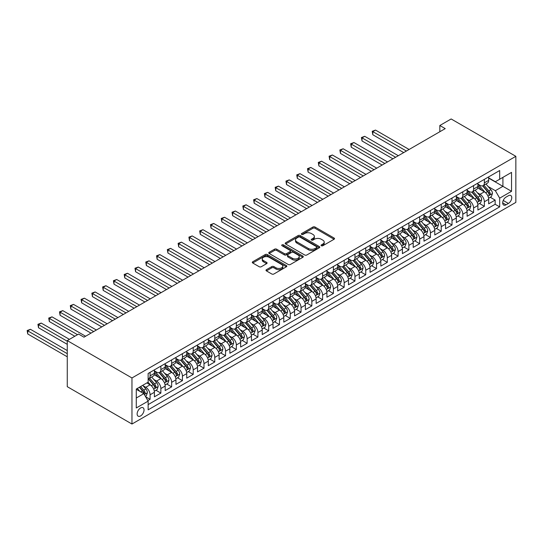 <?xml version="1.0" encoding="UTF-8"?>
<svg xmlns="http://www.w3.org/2000/svg" width="543" height="543" viewBox="0 0 543 543"><rect width="100%" height="100%" fill="white"/><g stroke="black" fill="none" stroke-linecap="round" stroke-linejoin="round"><path stroke-width="0.81" d="M321.347 245.741A1.045 0.604 0 0 0 322.834 245.741L334.074 239.253A1.5 0.862 0 0 0 334.515 238.642A1.5 0.862 0 0 0 334.074 238.031L315.028 227.028A1.5 0.862 0 0 0 312.911 227.028L301.664 233.524A1.045 0.604 0 0 0 301.358 233.952A1.045 0.604 0 0 0 301.664 234.379A1.045 0.604 0 0 0 303.143 234.379L304.596 233.538A4.792 2.763 0 0 1 311.377 233.538L312.958 234.454A4.792 2.763 0 0 1 314.363 236.409A4.792 2.763 0 0 1 312.958 238.363L311.506 239.205A1.045 0.604 0 0 0 311.2 239.633A1.045 0.604 0 0 0 311.506 240.06A1.045 0.604 0 0 0 312.985 240.06L314.445 239.219A4.792 2.763 0 0 1 321.218 239.219L322.807 240.135A4.792 2.763 0 0 1 324.205 242.09A4.792 2.763 0 0 1 322.807 244.045L321.347 244.886A1.045 0.604 0 0 0 321.042 245.314A1.045 0.604 0 0 0 321.347 245.741L321.347 244.886M140.589 415.938A4.88 2.817 120 0 0 143.78 411.635A4.88 2.817 120 0 0 143.033 407.725A4.88 2.817 120 0 0 140.589 407.969A4.88 2.817 120 0 0 137.399 412.266A4.88 2.817 120 0 0 138.153 416.176A4.88 2.817 120 0 0 140.589 415.938M266.443 269.681A1.5 0.862 0 0 0 266.002 270.292A1.5 0.862 0 0 0 266.443 270.903L271.785 273.991A1.5 0.862 0 0 0 273.903 273.991L286.392 266.783A1.5 0.862 0 0 0 286.833 266.172A1.5 0.862 0 0 0 286.392 265.561L267.339 254.558A1.5 0.862 0 0 0 265.222 254.558L252.733 261.767A1.5 0.862 0 0 0 252.298 262.378A1.5 0.862 0 0 0 252.733 262.988L259.194 266.722A1.5 0.862 0 0 0 261.305 266.722L266.654 263.633A1.5 0.862 0 0 0 267.095 263.022A1.5 0.862 0 0 0 266.654 262.412L263.45 260.565A4.005 2.315 0 0 1 262.276 258.93A4.005 2.315 0 0 1 264.753 256.791A4.005 2.315 0 0 1 269.118 257.294L281.654 264.536A4.005 2.315 0 0 1 282.828 266.172A4.005 2.315 0 0 1 280.358 268.303A4.005 2.315 0 0 1 275.993 267.801L273.903 266.599A1.5 0.862 0 0 0 271.785 266.599L266.443 269.681L266.443 270.903M515.85 156.323L451.152 118.971L439.83 125.508L445.219 128.623L83.975 337.183L78.586 334.067L67.264 340.604L131.963 377.962L515.85 156.323L515.85 202.396L131.963 424.029L131.963 377.962M304.704 254.986A1.5 0.862 0 0 0 306.822 254.986L319.311 247.778A1.5 0.862 0 0 0 319.752 247.167A1.5 0.862 0 0 0 319.311 246.556L300.259 235.553A1.5 0.862 0 0 0 298.141 235.553L285.652 242.762A1.5 0.862 0 0 0 285.218 243.373A1.5 0.862 0 0 0 285.652 243.983L304.704 254.986M282.421 245.972A1.045 0.604 0 0 1 283.48 246.115L283.48 244.873L302.851 256.058A1.5 0.862 0 0 1 303.293 256.669A1.5 0.862 0 0 1 302.851 257.28L290.362 264.489A1.5 0.862 0 0 1 288.245 264.489L269.192 253.486L269.192 252.264A1.5 0.862 0 0 0 268.758 252.875A1.5 0.862 0 0 0 269.192 253.486M269.192 252.264L274.541 249.183A1.5 0.862 0 0 1 276.659 249.183L284.383 253.642A1.5 0.862 0 0 0 286.5 253.642L290.043 251.592A1.5 0.862 0 0 0 290.485 250.981A1.5 0.862 0 0 0 290.043 250.371L282 245.728A1.045 0.604 0 0 1 281.695 245.3A1.045 0.604 0 0 1 282.34 244.744A1.045 0.604 0 0 1 283.48 244.873M147.845 400.605L150.078 399.315L145.605 396.729M143.06 385.734L145.768 387.295A6.102 3.523 60 0 1 150.078 394.768L154.395 392.277L154.395 396.824L160.864 393.091L155.956 390.254M153.845 379.509L156.547 381.071A6.102 3.523 60 0 1 160.864 388.544L165.174 386.053L165.174 390.6L171.649 386.86L166.742 384.03M164.624 373.285L167.332 374.846A6.102 3.523 60 0 1 171.649 382.32L175.959 379.829L175.959 384.369L182.428 380.636L177.52 377.806M175.409 367.054L178.118 368.622A6.102 3.523 60 0 1 182.428 376.089L186.744 373.604L186.744 378.145L193.213 374.412L188.306 371.575M186.195 360.83L188.903 362.398A6.102 3.523 60 0 1 193.213 369.864L197.53 367.373L197.53 371.921L203.998 368.188L199.091 365.351M196.973 354.606L199.681 356.167A6.102 3.523 60 0 1 203.998 363.64L208.308 361.149L208.308 365.697L214.777 361.957L209.876 359.127M207.759 348.382L210.467 349.943A6.102 3.523 60 0 1 214.777 357.416L219.094 354.925L219.094 359.466L225.562 355.733L220.655 352.902M218.544 342.158L221.252 343.719A6.102 3.523 60 0 1 225.562 351.192L229.879 348.701L229.879 353.242L236.348 349.509L231.44 346.678M229.322 335.927L232.031 337.495A6.102 3.523 60 0 1 236.348 344.961L240.658 342.47L240.658 347.018L247.133 343.285L242.226 340.447M240.108 329.703L242.816 331.264A6.102 3.523 60 0 1 247.133 338.737L251.443 336.246L251.443 340.794L257.911 337.054L253.004 334.223M250.893 323.479L253.601 325.04A6.102 3.523 60 0 1 257.911 332.513L262.228 330.022L262.228 334.569L268.697 330.83L263.789 327.999M261.678 317.255L264.38 318.816A6.102 3.523 60 0 1 268.697 326.289L273.007 323.798L273.007 328.339L279.482 324.605L274.575 321.775M272.457 311.024L275.165 312.592A6.102 3.523 60 0 1 279.482 320.058L283.792 317.574L283.792 322.114L290.261 318.381L285.353 315.544M283.242 304.799L285.951 306.361A6.102 3.523 60 0 1 290.261 313.834L294.577 311.343L294.577 315.89L301.046 312.157L296.139 309.32M294.028 298.575L296.736 300.136A6.102 3.523 60 0 1 301.046 307.609L305.363 305.118L305.363 309.666L311.831 305.926L306.924 303.096M304.806 292.351L307.514 293.912A6.102 3.523 60 0 1 311.831 301.385L316.141 298.894L316.141 303.435L322.61 299.702L317.709 296.872M315.592 286.127L318.3 287.688A6.102 3.523 60 0 1 322.61 295.154L326.927 292.67L326.927 297.211L333.395 293.478L328.488 290.648M326.377 279.896L329.085 281.464A6.102 3.523 60 0 1 333.395 288.93L337.712 286.439L337.712 290.987L344.181 287.254L339.273 284.417M337.155 273.672L339.864 275.233A6.102 3.523 60 0 1 344.181 282.706L348.491 280.215L348.491 284.763L354.966 281.023L350.059 278.192M347.941 267.448L350.649 269.009A6.102 3.523 60 0 1 354.966 276.482L359.276 273.991L359.276 278.532L365.744 274.799L360.837 271.968M358.726 261.224L361.434 262.785A6.102 3.523 60 0 1 365.744 270.258L370.061 267.767L370.061 272.308L376.53 268.575L371.622 265.744M369.511 254.993L372.213 256.561A6.102 3.523 60 0 1 376.53 264.027L380.84 261.536L380.84 266.084L387.315 262.35L382.408 259.513M380.29 248.769L382.998 250.33A6.102 3.523 60 0 1 387.315 257.803L391.625 255.312L391.625 259.859L398.094 256.12L393.193 253.289M391.075 242.545L393.784 244.106A6.102 3.523 60 0 1 398.094 251.579L402.411 249.088L402.411 253.635L408.879 249.895L403.972 247.065M401.861 236.32L404.569 237.882A6.102 3.523 60 0 1 408.879 245.355L413.196 242.864L413.196 247.404L419.664 243.671L414.757 240.841M412.639 230.089L415.347 231.657A6.102 3.523 60 0 1 419.664 239.124L423.974 236.639L423.974 241.18L430.443 237.447L425.542 234.61M423.425 223.865L426.133 225.433A6.102 3.523 60 0 1 430.443 232.899L434.76 230.408L434.76 234.956L441.228 231.223L436.321 228.386M434.21 217.641L436.918 219.202A6.102 3.523 60 0 1 441.228 226.675L445.545 224.184L445.545 228.732L452.014 224.992L447.106 222.162M444.995 211.417L447.697 212.978A6.102 3.523 60 0 1 452.014 220.451L456.324 217.96L456.324 222.501L462.799 218.768L457.892 215.938M455.774 205.193L458.482 206.754A6.102 3.523 60 0 1 462.799 214.227L467.109 211.736L467.109 216.277L473.577 212.544L468.67 209.713M466.559 198.962L469.267 200.53A6.102 3.523 60 0 1 473.577 207.996L477.894 205.505L477.894 210.053L484.363 206.32L484.363 201.772A6.102 3.523 -120 0 0 480.053 194.299L477.345 192.738M479.455 203.482L484.363 206.32M154.395 392.277A6.102 3.523 -120 0 0 150.078 384.811L146.848 382.937M165.174 386.053A6.102 3.523 -120 0 0 160.864 378.58L154.192 374.731M175.959 379.829A6.102 3.523 -120 0 0 171.649 372.355L164.977 368.507M186.744 373.604A6.102 3.523 -120 0 0 182.428 366.131L175.762 362.283M197.53 367.373A6.102 3.523 -120 0 0 193.213 359.907L186.548 356.052M208.308 361.149A6.102 3.523 -120 0 0 203.998 353.676L197.326 349.828M219.094 354.925A6.102 3.523 -120 0 0 214.777 347.452L208.112 343.604M229.879 348.701A6.102 3.523 -120 0 0 225.562 341.228L218.897 337.379M240.658 342.47A6.102 3.523 -120 0 0 236.348 335.004L229.675 331.155M251.443 336.246A6.102 3.523 -120 0 0 247.133 328.78L240.461 324.924M262.228 330.022A6.102 3.523 -120 0 0 257.911 322.549L251.246 318.7M273.007 323.798A6.102 3.523 -120 0 0 268.697 316.325L262.025 312.476M283.792 317.574A6.102 3.523 -120 0 0 279.482 310.101L272.81 306.252M294.577 311.343A6.102 3.523 -120 0 0 290.261 303.876L283.595 300.021M305.363 305.118A6.102 3.523 -120 0 0 301.046 297.645L294.381 293.797M316.141 298.894A6.102 3.523 -120 0 0 311.831 291.421L305.159 287.573M326.927 292.67A6.102 3.523 -120 0 0 322.61 285.197L315.945 281.349M337.712 286.439A6.102 3.523 -120 0 0 333.395 278.973L326.73 275.118M348.491 280.215A6.102 3.523 -120 0 0 344.181 272.742L337.508 268.894M359.276 273.991A6.102 3.523 -120 0 0 354.966 266.518L348.294 262.669M370.061 267.767A6.102 3.523 -120 0 0 365.744 260.294L359.079 256.445M380.84 261.536A6.102 3.523 -120 0 0 376.53 254.07L369.858 250.221M391.625 255.312A6.102 3.523 -120 0 0 387.315 247.846L380.643 243.99M402.411 249.088A6.102 3.523 -120 0 0 398.094 241.615L391.428 237.766M413.196 242.864A6.102 3.523 -120 0 0 408.879 235.391L402.214 231.542M423.974 236.639A6.102 3.523 -120 0 0 419.664 229.166L412.992 225.318M434.76 230.408A6.102 3.523 -120 0 0 430.443 222.942L423.778 219.087M445.545 224.184A6.102 3.523 -120 0 0 441.228 216.711L434.563 212.863M456.324 217.96A6.102 3.523 -120 0 0 452.014 210.487L445.341 206.639M467.109 211.736A6.102 3.523 -120 0 0 462.799 204.263L456.127 200.415M477.894 205.505A6.102 3.523 -120 0 0 473.577 198.039L466.912 194.184M508.411 195.731L506.035 197.102A4.724 2.729 120 0 0 502.947 201.27A4.724 2.729 120 0 0 503.673 205.057A4.724 2.729 120 0 0 506.035 204.826L508.411 203.455A4.724 2.729 120 0 0 511.499 199.288A4.724 2.729 120 0 0 510.773 195.5A4.724 2.729 120 0 0 508.411 195.731M136.279 398.005L143.827 393.648L148.137 401.121L148.137 409.836L499.675 206.876L499.675 198.161L495.359 190.688L488.123 186.514M148.137 401.121L136.279 407.969L136.279 389.039L148.137 382.191L148.137 373.475L499.675 170.522L499.675 179.238L511.54 172.389L511.54 191.312L499.675 198.161M154.395 370.862L156.547 372.104A6.102 3.523 60 0 0 159.601 372.41L163.911 369.919A6.102 3.523 -120 0 0 165.174 367.129L165.174 363.64M165.174 364.638L167.332 365.88A6.102 3.523 60 0 0 170.38 366.186L174.697 363.695A6.102 3.523 -120 0 0 175.959 360.898L175.959 357.416M175.959 358.414L178.118 359.656A6.102 3.523 60 0 0 181.165 359.955L185.482 357.47A6.102 3.523 -120 0 0 186.744 354.674L186.744 351.185M186.744 352.183L188.903 353.432A6.102 3.523 60 0 0 191.951 353.731L196.261 351.24A6.102 3.523 -120 0 0 197.53 348.45L197.53 344.961M197.53 345.959L199.681 347.201A6.102 3.523 60 0 0 202.736 347.506L207.046 345.015A6.102 3.523 -120 0 0 208.308 342.226L208.308 338.737M208.308 339.735L210.467 340.977A6.102 3.523 60 0 0 213.514 341.282L217.831 338.791A6.102 3.523 -120 0 0 219.094 335.995L219.094 332.513M219.094 333.511L221.252 334.753A6.102 3.523 60 0 0 224.3 335.058L228.61 332.567A6.102 3.523 -120 0 0 229.879 329.771L229.879 326.289M229.879 327.28L232.031 328.529A6.102 3.523 60 0 0 235.085 328.827L239.395 326.336A6.102 3.523 -120 0 0 240.658 323.547L240.658 320.058M240.658 321.056L242.816 322.304A6.102 3.523 60 0 0 245.864 322.603L250.18 320.112A6.102 3.523 -120 0 0 251.443 317.322L251.443 313.834M251.443 314.831L253.601 316.074A6.102 3.523 60 0 0 256.649 316.379L260.966 313.888A6.102 3.523 -120 0 0 262.228 311.098L262.228 307.609M262.228 308.607L264.38 309.849A6.102 3.523 60 0 0 267.434 310.155L271.744 307.664A6.102 3.523 -120 0 0 273.007 304.867L273.007 301.385M273.007 302.376L275.165 303.625A6.102 3.523 60 0 0 278.22 303.924L282.53 301.44A6.102 3.523 -120 0 0 283.792 298.643L283.792 295.154M283.792 296.152L285.951 297.401A6.102 3.523 60 0 0 288.998 297.7L293.315 295.209A6.102 3.523 -120 0 0 294.577 292.419L294.577 288.93M294.577 289.928L296.736 291.17A6.102 3.523 60 0 0 299.784 291.476L304.094 288.985A6.102 3.523 -120 0 0 305.363 286.195L305.363 282.706M305.363 283.704L307.514 284.946A6.102 3.523 60 0 0 310.569 285.251L314.879 282.76A6.102 3.523 -120 0 0 316.141 279.964L316.141 276.482M316.141 277.48L318.3 278.722A6.102 3.523 60 0 0 321.347 279.021L325.664 276.536A6.102 3.523 -120 0 0 326.927 273.74L326.927 270.258M326.927 271.249L329.085 272.498A6.102 3.523 60 0 0 332.133 272.796L336.45 270.305A6.102 3.523 -120 0 0 337.712 267.516L337.712 264.027M337.712 265.025L339.864 266.274A6.102 3.523 60 0 0 342.918 266.572L347.228 264.081A6.102 3.523 -120 0 0 348.491 261.292L348.491 257.803M348.491 258.801L350.649 260.043A6.102 3.523 60 0 0 353.697 260.348L358.013 257.857A6.102 3.523 -120 0 0 359.276 255.061L359.276 251.579M359.276 252.576L361.434 253.819A6.102 3.523 60 0 0 364.482 254.124L368.799 251.633A6.102 3.523 -120 0 0 370.061 248.837L370.061 245.355M370.061 246.346L372.213 247.594A6.102 3.523 60 0 0 375.267 247.893L379.577 245.402A6.102 3.523 -120 0 0 380.84 242.612L380.84 239.124M380.84 240.121L382.998 241.37A6.102 3.523 60 0 0 386.053 241.669L390.363 239.178A6.102 3.523 -120 0 0 391.625 236.388L391.625 232.899M391.625 233.897L393.784 235.139A6.102 3.523 60 0 0 396.831 235.445L401.148 232.954A6.102 3.523 -120 0 0 402.411 230.164L402.411 226.675M402.411 227.673L404.569 228.915A6.102 3.523 60 0 0 407.617 229.221L411.927 226.73A6.102 3.523 -120 0 0 413.196 223.933L413.196 220.451M413.196 221.442L415.347 222.691A6.102 3.523 60 0 0 418.402 222.99L422.712 220.506A6.102 3.523 -120 0 0 423.974 217.709L423.974 214.22M423.974 215.218L426.133 216.467A6.102 3.523 60 0 0 429.18 216.766L433.497 214.275A6.102 3.523 -120 0 0 434.76 211.485L434.76 207.996M434.76 208.994L436.918 210.236A6.102 3.523 60 0 0 439.966 210.541L444.283 208.05A6.102 3.523 -120 0 0 445.545 205.261L445.545 201.772M445.545 202.77L447.697 204.012A6.102 3.523 60 0 0 450.751 204.317L455.061 201.826A6.102 3.523 -120 0 0 456.324 199.03L456.324 195.548M456.324 196.546L458.482 197.788A6.102 3.523 60 0 0 461.53 198.093L465.846 195.602A6.102 3.523 -120 0 0 467.109 192.806L467.109 189.324M467.109 190.315L469.267 191.564A6.102 3.523 60 0 0 472.315 191.862L476.632 189.371A6.102 3.523 -120 0 0 477.894 186.582L477.894 183.093M148.137 404.603L495.148 204.263L495.148 200.089L488.673 203.829L488.673 199.281A6.102 3.523 -120 0 0 484.363 191.808L477.691 187.959M477.894 184.091L480.053 185.339A6.102 3.523 -120 0 0 483.1 185.638A6.102 3.523 -120 0 0 484.363 182.848L484.363 179.36M483.1 185.638L487.41 183.147A6.102 3.523 -120 0 0 488.673 180.357L488.673 176.869M150.078 372.355L150.078 375.844A6.102 3.523 60 0 1 148.816 378.634A6.102 3.523 60 0 1 148.137 378.878M148.816 378.634L153.133 376.143A6.102 3.523 -120 0 0 154.395 373.353L154.395 369.864M160.864 366.131L160.864 369.62A6.102 3.523 60 0 1 159.601 372.41M171.649 359.907L171.649 363.389A6.102 3.523 60 0 1 170.38 366.186M182.428 353.676L182.428 357.165A6.102 3.523 60 0 1 181.165 359.955M193.213 347.452L193.213 350.941A6.102 3.523 60 0 1 191.951 353.731M203.998 341.228L203.998 344.717A6.102 3.523 60 0 1 202.736 347.506M214.777 335.004L214.777 338.486A6.102 3.523 60 0 1 213.514 341.282M225.562 328.773L225.562 332.262A6.102 3.523 60 0 1 224.3 335.058M236.348 322.549L236.348 326.038A6.102 3.523 60 0 1 235.085 328.827M247.133 316.325L247.133 319.813A6.102 3.523 60 0 1 245.864 322.603M257.911 310.101L257.911 313.582A6.102 3.523 60 0 1 256.649 316.379M268.697 303.876L268.697 307.358A6.102 3.523 60 0 1 267.434 310.155M279.482 297.645L279.482 301.134A6.102 3.523 60 0 1 278.22 303.924M290.261 291.421L290.261 294.91A6.102 3.523 60 0 1 288.998 297.7M301.046 285.197L301.046 288.686A6.102 3.523 60 0 1 299.784 291.476M311.831 278.973L311.831 282.455A6.102 3.523 60 0 1 310.569 285.251M322.61 272.742L322.61 276.231A6.102 3.523 60 0 1 321.347 279.021M333.395 266.518L333.395 270.007A6.102 3.523 60 0 1 332.133 272.796M344.181 260.294L344.181 263.783A6.102 3.523 60 0 1 342.918 266.572M354.966 254.07L354.966 257.552A6.102 3.523 60 0 1 353.697 260.348M365.744 247.839L365.744 251.328A6.102 3.523 60 0 1 364.482 254.124M376.53 241.615L376.53 245.103A6.102 3.523 60 0 1 375.267 247.893M387.315 235.391L387.315 238.879A6.102 3.523 60 0 1 386.053 241.669M398.094 229.166L398.094 232.648A6.102 3.523 60 0 1 396.831 235.445M408.879 222.942L408.879 226.424A6.102 3.523 60 0 1 407.617 229.221M419.664 216.711L419.664 220.2A6.102 3.523 60 0 1 418.402 222.99M430.443 210.487L430.443 213.976A6.102 3.523 60 0 1 429.18 216.766M441.228 204.263L441.228 207.752A6.102 3.523 60 0 1 439.966 210.541M452.014 198.039L452.014 201.521A6.102 3.523 60 0 1 450.751 204.317M462.799 191.808L462.799 195.297A6.102 3.523 60 0 1 461.53 198.093M473.577 185.584L473.577 189.073A6.102 3.523 60 0 1 472.315 191.862M473.577 207.996L473.577 212.544M462.799 214.227L462.799 218.768M452.014 220.451L452.014 224.992M441.228 226.675L441.228 231.223M430.443 232.899L430.443 237.447M419.664 239.124L419.664 243.671M408.879 245.355L408.879 249.895M398.094 251.579L398.094 256.12M387.315 257.803L387.315 262.35M376.53 264.027L376.53 268.575M365.744 270.258L365.744 274.799M354.966 276.482L354.966 281.023M344.181 282.706L344.181 287.254M333.395 288.93L333.395 293.478M322.61 295.154L322.61 299.702M311.831 301.385L311.831 305.926M301.046 307.609L301.046 312.157M290.261 313.834L290.261 318.381M279.482 320.058L279.482 324.605M268.697 326.289L268.697 330.83M257.911 332.513L257.911 337.054M247.133 338.737L247.133 343.285M236.348 344.961L236.348 349.509M225.562 351.192L225.562 355.733M214.777 357.416L214.777 361.957M203.998 363.64L203.998 368.188M193.213 369.864L193.213 374.412M182.428 376.089L182.428 380.636M171.649 382.32L171.649 386.86M160.864 388.544L160.864 393.091M150.078 394.768L150.078 399.315M143.827 393.648L136.279 389.29M495.359 190.688L502.913 186.33L502.913 177.364L511.54 172.389M488.673 178.118L511.54 191.312M488.673 177.866L495.359 181.729L499.675 179.238M67.264 340.604L67.264 386.677L131.963 424.029M439.83 125.508L439.83 131.732M490.241 197.258L495.148 200.089M495.148 204.263L499.675 206.876M321.768 245.891L322.807 245.293A4.792 2.763 0 0 0 324.205 243.339L324.205 242.09M314.363 236.409L314.363 237.651A4.792 2.763 0 0 1 312.958 239.612L311.926 240.21M334.06 239.259L315.028 228.27A1.5 0.862 0 0 0 312.911 228.27L302.078 234.522M319.291 247.784L300.259 236.796A1.5 0.862 0 0 0 298.141 236.796L285.672 243.997M316.664 247.594A1.045 0.604 0 0 0 316.969 247.167A1.045 0.604 0 0 0 316.664 246.739L299.94 237.081A1.045 0.604 0 0 0 298.46 237.081L296.926 237.97A4.792 2.763 0 0 0 295.521 239.925A4.792 2.763 0 0 0 296.926 241.879L308.356 248.477A4.792 2.763 0 0 0 315.13 248.477L316.664 247.594L316.664 248.837A1.045 0.604 0 0 0 316.969 248.409L316.969 247.167M295.521 239.925L295.521 241.167A4.792 2.763 0 0 0 296.926 243.121L296.926 241.879M316.664 248.837L315.13 249.726A4.792 2.763 0 0 1 308.356 249.726L296.926 243.121M269.213 253.5L274.541 250.425L274.541 249.183M290.485 250.981L290.485 252.23A1.5 0.862 0 0 1 290.043 252.841L286.5 254.884A1.5 0.862 0 0 1 284.383 254.884L276.659 250.425A1.5 0.862 0 0 0 274.541 250.425M283.48 246.115L302.831 257.287M292.399 258.271A4.005 2.315 0 0 0 296.763 258.773A4.005 2.315 0 0 0 299.234 256.635A4.005 2.315 0 0 0 298.066 255L293.641 252.447A1.5 0.862 0 0 0 291.53 252.447L287.98 254.497A1.5 0.862 0 0 0 287.546 255.108A1.5 0.862 0 0 0 287.98 255.719L292.399 258.271L292.399 259.513A4.005 2.315 0 0 0 296.763 260.016A4.005 2.315 0 0 0 299.234 257.884L299.234 256.635M287.546 255.108L287.546 256.35A1.5 0.862 0 0 0 287.98 256.968L287.98 255.719M292.399 259.513L287.98 256.968M282.828 266.172L282.828 267.414A4.005 2.315 0 0 1 280.358 269.552A4.005 2.315 0 0 1 275.993 269.05L273.903 267.842A1.5 0.862 0 0 0 271.785 267.842L266.464 270.916M262.276 258.93L262.276 260.172A4.005 2.315 0 0 0 263.45 261.807L263.45 260.565M266.633 263.647L263.45 261.807M286.371 266.789L267.339 255.801A1.5 0.862 0 0 0 265.222 255.801L252.753 263.002M488.585 198.215L491.374 196.607L492.447 193.491A4.039 2.335 -120 0 0 490.879 189.697L485.951 183.996M484.96 192.208L479.116 185.441A11.668 6.733 -120 0 0 477.894 184.158M481.756 190.308L478.492 186.52A9.686 5.593 -120 0 0 477.894 185.876M409.096 149.474L375.505 130.082L372.81 131.637L372.81 134.752L403.7 152.59M482.551 185.855L487.533 191.625A4.039 2.335 60 0 1 488.971 194.414C489.582 195.222 490.01 194.978 490.268 193.661A4.039 2.335 -120 0 0 488.829 190.878L483.901 185.177M482.842 185.76L488.198 191.964A2.057 1.188 60 0 1 488.714 192.772L490.268 193.661M488.971 194.414L489.27 194.889M372.81 134.752L372.213 131.297L406.402 151.035M372.213 131.297L375.505 130.082M477.799 204.439L480.589 202.831L481.668 199.715A4.039 2.335 -120 0 0 480.093 195.921L475.166 190.22M474.182 198.433L468.337 191.665A11.668 6.733 -120 0 0 467.109 190.383M470.971 196.532L467.706 192.751A9.686 5.593 -120 0 0 467.109 192.1M398.311 155.705L364.72 136.307L362.025 137.868L362.025 140.976L392.922 158.814M471.765 192.086L476.747 197.856A4.039 2.335 60 0 1 478.193 200.638C478.797 201.453 479.231 201.202 479.483 199.892A4.039 2.335 -120 0 0 478.044 197.109L473.116 191.401M472.057 191.991L477.412 198.188A2.057 1.188 60 0 1 477.935 198.996L479.483 199.892M478.193 200.638L478.485 201.114M362.025 140.976L361.434 137.522L395.616 157.26M361.434 137.522L364.72 136.307M467.021 210.664L469.804 209.055L470.883 205.946A4.039 2.335 -120 0 0 469.308 202.152L464.38 196.444M463.396 204.657L457.552 197.89A11.668 6.733 -120 0 0 456.324 196.607M460.192 202.756L456.921 198.976A9.686 5.593 -120 0 0 456.324 198.324M387.526 161.929L353.941 142.537L351.24 144.092L351.24 147.207L382.136 165.038M460.98 198.31L465.969 204.08A4.039 2.335 60 0 1 467.408 206.863C468.012 207.677 468.446 207.426 468.704 206.116A4.039 2.335 -120 0 0 467.258 203.333L462.331 197.625M461.279 198.215L466.634 204.412A2.057 1.188 60 0 1 467.15 205.22L468.704 206.116M467.408 206.863L467.699 207.345M351.24 147.207L350.649 143.746L384.831 163.484M350.649 143.746L353.941 142.537M456.235 216.888L459.025 215.279L460.097 212.17A4.039 2.335 -120 0 0 458.523 208.376L453.602 202.668M452.611 210.881L446.767 204.12A11.668 6.733 -120 0 0 445.545 202.838M449.407 208.987L446.142 205.2A9.686 5.593 -120 0 0 445.545 204.548M376.747 168.154L343.156 148.762L340.461 150.316L340.461 153.431L371.351 171.269M450.201 204.535L455.183 210.304A4.039 2.335 60 0 1 456.622 213.087C457.233 213.901 457.661 213.65 457.919 212.34A4.039 2.335 -120 0 0 456.48 209.557L451.552 203.856M450.493 204.439L455.849 210.643A2.057 1.188 60 0 1 456.364 211.444L457.919 212.34M456.622 213.087L456.921 213.569M340.461 153.431L339.864 149.977L374.046 169.708M339.864 149.977L343.156 148.762M445.45 223.119L448.24 221.51L449.319 218.395A4.039 2.335 -120 0 0 447.744 214.6L442.816 208.899M441.826 217.105L435.988 210.345A11.668 6.733 -120 0 0 434.76 209.062M438.622 215.211L435.357 211.424A9.686 5.593 -120 0 0 434.76 210.772M365.962 174.378L332.37 154.986L329.676 156.54L329.676 159.656L360.572 177.493M439.416 210.759L444.398 216.528A4.039 2.335 60 0 1 445.844 219.311C446.448 220.125 446.882 219.881 447.133 218.564A4.039 2.335 -120 0 0 445.694 215.781L440.767 210.08M439.708 210.664L445.063 216.867A2.057 1.188 60 0 1 445.586 217.668L447.133 218.564M445.844 219.311L446.136 219.793M329.676 159.656L329.085 156.201L363.267 175.939M329.085 156.201L332.37 154.986M434.671 229.343L437.454 227.734L438.534 224.619A4.039 2.335 -120 0 0 436.959 220.825L432.031 215.123M431.047 223.336L425.203 216.569A11.668 6.733 -120 0 0 423.974 215.286M427.843 221.435L424.572 217.655A9.686 5.593 -120 0 0 423.974 217.003M355.176 180.602L321.592 161.21L318.89 162.771L318.89 165.88L349.787 183.717M428.631 216.983L433.619 222.759A4.039 2.335 60 0 1 435.058 225.542C435.662 226.35 436.097 226.105 436.355 224.795A4.039 2.335 -120 0 0 434.909 222.006L429.981 216.304M428.929 216.895L434.278 223.092A2.057 1.188 60 0 1 434.8 223.899L436.355 224.795M435.058 225.542L435.35 226.017M318.89 165.88L318.3 162.425L352.482 182.163M318.3 162.425L321.592 161.21M423.886 235.567L426.669 233.958L427.748 230.843A4.039 2.335 -120 0 0 426.174 227.049L421.253 221.347M420.262 229.56L414.418 222.793A11.668 6.733 -120 0 0 413.196 221.51M417.058 227.66L413.786 223.879A9.686 5.593 -120 0 0 413.196 223.227M344.398 186.833L310.806 167.441L308.112 168.995L308.112 172.104L339.002 189.941M417.852 223.214L422.834 228.983A4.039 2.335 60 0 1 424.273 231.766C424.884 232.58 425.312 232.329 425.569 231.019A4.039 2.335 -120 0 0 424.131 228.236L419.203 222.528M418.144 223.119L423.499 229.316A2.057 1.188 60 0 1 424.015 230.123L425.569 231.019M424.273 231.766L424.565 232.248M308.112 172.104L307.514 168.649L341.696 188.387M307.514 168.649L310.806 167.441M413.101 241.791L415.89 240.182L416.97 237.074A4.039 2.335 -120 0 0 415.395 233.28L410.467 227.571M409.476 235.784L403.639 229.017A11.668 6.733 -120 0 0 402.411 227.741M406.273 233.884L403.008 230.103A9.686 5.593 -120 0 0 402.411 229.451M333.612 193.057L300.021 173.665L297.326 175.219L297.326 178.335L328.223 196.172M407.067 229.438L412.049 235.207A4.039 2.335 60 0 1 413.488 237.99C414.099 238.805 414.526 238.553 414.784 237.243A4.039 2.335 -120 0 0 413.345 234.461L408.417 228.759M407.359 229.343L412.714 235.54A2.057 1.188 60 0 1 413.23 236.348L414.784 237.243M413.488 237.99L413.786 238.472M297.326 178.335L296.736 174.88L330.918 194.611M296.736 174.88L300.021 173.665M402.315 248.022L405.105 246.413L406.184 243.298A4.039 2.335 -120 0 0 404.61 239.504L399.682 233.795M398.698 242.008L392.854 235.248A11.668 6.733 -120 0 0 391.625 233.965M395.494 240.115L392.222 236.327A9.686 5.593 -120 0 0 391.625 235.676M322.827 199.281L289.236 179.889L286.541 181.443L286.541 184.559L317.438 202.396M396.281 235.662L401.263 241.431A4.039 2.335 60 0 1 402.709 244.214C403.313 245.029 403.748 244.778 403.999 243.468A4.039 2.335 -120 0 0 402.56 240.685L397.632 234.983M396.573 235.567L401.929 241.771A2.057 1.188 60 0 1 402.451 242.572L403.999 243.468M402.709 244.214L403.001 244.696M286.541 184.559L285.951 181.104L320.132 200.835M285.951 181.104L289.236 179.889M391.537 254.246L394.32 252.638L395.399 249.522A4.039 2.335 -120 0 0 393.824 245.728L388.897 240.026M387.912 248.239L382.068 241.472A11.668 6.733 -120 0 0 380.84 240.189M384.709 246.339L381.437 242.551A9.686 5.593 -120 0 0 380.84 241.906M312.042 205.505L278.457 186.113L275.763 187.674L275.763 190.783L306.652 208.621M385.503 241.886L390.485 247.656A4.039 2.335 60 0 1 391.924 250.445C392.535 251.253 392.962 251.009 393.22 249.699A4.039 2.335 -120 0 0 391.774 246.909L386.854 241.207M385.795 241.798L391.15 247.995A2.057 1.188 60 0 1 391.666 248.803L393.22 249.699M391.924 250.445L392.216 250.92M275.763 190.783L275.165 187.328L309.347 207.066M275.165 187.328L278.457 186.113M380.752 260.47L383.541 258.862L384.614 255.746A4.039 2.335 -120 0 0 383.046 251.952L378.118 246.25M377.127 254.463L371.283 247.696A11.668 6.733 -120 0 0 370.061 246.413M373.923 252.563L370.659 248.782A9.686 5.593 -120 0 0 370.061 248.131M301.263 211.736L267.672 192.337L264.977 193.899L264.977 197.007L295.867 214.845M374.718 248.117L379.7 253.886A4.039 2.335 60 0 1 381.138 256.669C381.749 257.484 382.177 257.233 382.435 255.923A4.039 2.335 -120 0 0 380.996 253.14L376.068 247.432M375.009 248.022L380.365 254.219A2.057 1.188 60 0 1 380.881 255.027L382.435 255.923M381.138 256.669L381.437 257.144M264.977 197.007L264.38 193.552L298.569 213.29M264.38 193.552L267.672 192.337M369.966 266.694L372.756 265.086L373.835 261.977A4.039 2.335 -120 0 0 372.26 258.183L367.333 252.475M366.349 260.688L360.504 253.92A11.668 6.733 -120 0 0 359.276 252.638M363.138 258.787L359.873 255.006A9.686 5.593 -120 0 0 359.276 254.355M290.478 217.96L256.887 198.568L254.192 200.123L254.192 203.238L285.089 221.069M363.932 254.341L368.914 260.111A4.039 2.335 60 0 1 370.36 262.893C370.964 263.708 371.398 263.457 371.65 262.147A4.039 2.335 -120 0 0 370.211 259.364L365.283 253.656M364.224 254.246L369.579 260.443A2.057 1.188 60 0 1 370.102 261.251L371.65 262.147M370.36 262.893L370.652 263.375M254.192 203.238L253.601 199.783L287.783 219.515M253.601 199.783L256.887 198.568M359.188 272.925L361.971 271.317L363.05 268.201A4.039 2.335 -120 0 0 361.475 264.407L356.547 258.699M355.563 266.912L349.719 260.151A11.668 6.733 -120 0 0 348.491 258.868M352.359 265.018L349.088 261.231A9.686 5.593 -120 0 0 348.491 260.579M279.693 224.184L246.108 204.792L243.407 206.347L243.407 209.462L274.303 227.3M353.147 260.565L358.136 266.335A4.039 2.335 60 0 1 359.575 269.118C360.179 269.932 360.613 269.681 360.871 268.371A4.039 2.335 -120 0 0 359.425 265.588L354.498 259.887M353.445 260.47L358.801 266.674A2.057 1.188 60 0 1 359.317 267.475L360.871 268.371M359.575 269.118L359.866 269.599M243.407 209.462L242.816 206.007L276.998 225.739M242.816 206.007L246.108 204.792M348.402 279.15L351.192 277.541L352.264 274.425A4.039 2.335 -120 0 0 350.69 270.631L345.769 264.93M344.778 273.143L338.934 266.375A11.668 6.733 -120 0 0 337.712 265.093M341.574 271.242L338.309 267.455A9.686 5.593 -120 0 0 337.712 266.81M268.914 230.408L235.323 211.017L232.628 212.571L232.628 215.686L263.518 233.524M342.368 266.789L347.35 272.559A4.039 2.335 60 0 1 348.789 275.349C349.4 276.156 349.828 275.912 350.086 274.595A4.039 2.335 -120 0 0 348.647 271.812L343.719 266.111M342.66 266.694L348.015 272.898A2.057 1.188 60 0 1 348.531 273.699L350.086 274.595M348.789 275.349L349.088 275.824M232.628 215.686L232.031 212.232L266.213 231.97M232.031 212.232L235.323 211.017M337.617 285.374L340.407 283.765L341.486 280.65A4.039 2.335 -120 0 0 339.911 276.855L334.983 271.154M333.993 279.367L328.155 272.6A11.668 6.733 -120 0 0 326.927 271.317M330.789 277.466L327.524 273.686A9.686 5.593 -120 0 0 326.927 273.034M258.129 236.639L224.537 217.241L221.843 218.802L221.843 221.911L252.739 239.748M331.583 273.02L336.565 278.79A4.039 2.335 60 0 1 338.011 281.573C338.615 282.38 339.049 282.136 339.3 280.826A4.039 2.335 -120 0 0 337.861 278.043L332.934 272.335M331.875 272.925L337.23 279.122A2.057 1.188 60 0 1 337.753 279.93L339.3 280.826M338.011 281.573L338.303 282.048M221.843 221.911L221.252 218.456L255.434 238.194M221.252 218.456L224.537 217.241M326.838 291.598L329.621 289.989L330.701 286.88A4.039 2.335 -120 0 0 329.126 283.079L324.198 277.378M323.214 285.591L317.37 278.824A11.668 6.733 -120 0 0 316.141 277.541M320.01 283.69L316.739 279.91A9.686 5.593 -120 0 0 316.141 279.258M247.343 242.864L213.752 223.472L211.057 225.026L211.057 228.141L241.954 245.972M320.798 279.245L325.786 285.014A4.039 2.335 60 0 1 327.225 287.797C327.829 288.611 328.264 288.36 328.515 287.05A4.039 2.335 -120 0 0 327.076 284.267L322.148 278.559M321.096 279.15L326.445 285.346A2.057 1.188 60 0 1 326.967 286.154L328.515 287.05M327.225 287.797L327.517 288.279M211.057 228.141L210.467 224.68L244.649 244.418M210.467 224.68L213.752 223.472M316.053 297.822L318.836 296.213L319.915 293.105A4.039 2.335 -120 0 0 318.341 289.31L313.413 283.602M312.429 291.815L306.585 285.055A11.668 6.733 -120 0 0 305.363 283.772M309.225 289.921L305.953 286.134A9.686 5.593 -120 0 0 305.363 285.482M236.565 249.088L202.973 229.696L200.279 231.25L200.279 234.366L231.169 252.203M310.019 285.469L315.001 291.238A4.039 2.335 60 0 1 316.44 294.021C317.051 294.835 317.479 294.584 317.736 293.274A4.039 2.335 -120 0 0 316.297 290.491L311.37 284.79M310.311 285.374L315.666 291.577A2.057 1.188 60 0 1 316.182 292.378L317.736 293.274M316.44 294.021L316.732 294.503M200.279 234.366L199.681 230.911L233.863 250.642M199.681 230.911L202.973 229.696M305.268 304.053L308.057 302.444L309.13 299.329A4.039 2.335 -120 0 0 307.562 295.535L302.634 289.833M301.643 298.039L295.799 291.279A11.668 6.733 -120 0 0 294.577 289.996M298.44 296.145L295.175 292.358A9.686 5.593 -120 0 0 294.577 291.706M225.779 255.312L192.188 235.92L189.493 237.474L189.493 240.59L220.383 258.427M299.234 291.693L304.216 297.462A4.039 2.335 60 0 1 305.655 300.245C306.266 301.06 306.693 300.808 306.951 299.498A4.039 2.335 -120 0 0 305.512 296.716L300.584 291.014M299.526 291.598L304.881 297.802A2.057 1.188 60 0 1 305.397 298.602L306.951 299.498M305.655 300.245L305.953 300.727M189.493 240.59L188.903 237.135L223.085 256.866M188.903 237.135L192.188 235.92M294.482 310.277L297.272 308.668L298.351 305.553A4.039 2.335 -120 0 0 296.777 301.759L291.849 296.057M290.865 304.27L285.021 297.503A11.668 6.733 -120 0 0 283.792 296.22M287.661 302.37L284.389 298.589A9.686 5.593 -120 0 0 283.792 297.937M214.994 261.536L181.403 242.144L178.708 243.705L178.708 246.814L209.605 264.651M288.448 297.917L293.43 303.693A4.039 2.335 60 0 1 294.876 306.476C295.48 307.284 295.915 307.039 296.166 305.729A4.039 2.335 -120 0 0 294.727 302.94L289.799 297.238M288.74 297.829L294.096 304.026A2.057 1.188 60 0 1 294.618 304.833L296.166 305.729M294.876 306.476L295.168 306.951M178.708 246.814L178.118 243.359L212.299 263.097M178.118 243.359L181.403 242.144M283.704 316.501L286.487 314.892L287.566 311.777A4.039 2.335 -120 0 0 285.991 307.983L281.064 302.281M280.079 310.494L274.235 303.727A11.668 6.733 -120 0 0 273.007 302.444M276.876 308.594L273.604 304.813A9.686 5.593 -120 0 0 273.007 304.161M204.209 267.767L170.624 248.375L167.93 249.929L167.93 253.038L198.819 270.876M277.67 304.148L282.652 309.917A4.039 2.335 60 0 1 284.091 312.7C284.702 313.515 285.129 313.263 285.387 311.954A4.039 2.335 -120 0 0 283.941 309.171L279.021 303.462M277.962 304.053L283.317 310.25A2.057 1.188 60 0 1 283.833 311.058L285.387 311.954M284.091 312.7L284.383 313.175M167.93 253.038L167.332 249.583L201.514 269.321M167.332 249.583L170.624 248.375M272.919 322.725L275.708 321.117L276.781 318.008A4.039 2.335 -120 0 0 275.213 314.214L270.285 308.505M269.294 316.718L263.45 309.951A11.668 6.733 -120 0 0 262.228 308.675M266.09 314.818L262.826 311.037A9.686 5.593 -120 0 0 262.228 310.386M193.43 273.991L159.839 254.599L157.144 256.153L157.144 259.269L188.034 277.1M266.885 310.372L271.867 316.141A4.039 2.335 60 0 1 273.305 318.924C273.916 319.739 274.344 319.488 274.602 318.178A4.039 2.335 -120 0 0 273.163 315.395L268.235 309.693M267.176 310.277L272.532 316.474A2.057 1.188 60 0 1 273.048 317.282L274.602 318.178M273.305 318.924L273.604 319.406M157.144 259.269L156.547 255.814L190.736 275.545M156.547 255.814L159.839 254.599M262.133 328.956L264.923 327.348L266.002 324.232A4.039 2.335 -120 0 0 264.427 320.438L259.5 314.73M258.516 322.942L252.671 316.182A11.668 6.733 -120 0 0 251.443 314.899M255.305 321.049L252.04 317.261A9.686 5.593 -120 0 0 251.443 316.61M182.645 280.215L149.053 260.823L146.359 262.378L146.359 265.493L177.256 283.331M256.099 316.596L261.081 322.366A4.039 2.335 60 0 1 262.527 325.148C263.131 325.963 263.565 325.712 263.817 324.402A4.039 2.335 -120 0 0 262.378 321.619L257.45 315.917M256.391 316.501L261.746 322.705A2.057 1.188 60 0 1 262.269 323.506L263.817 324.402M262.527 325.148L262.819 325.63M146.359 265.493L145.768 262.038L179.95 281.769M145.768 262.038L149.053 260.823M251.355 335.18L254.138 333.572L255.217 330.456A4.039 2.335 -120 0 0 253.642 326.662L248.714 320.961M247.73 329.173L241.886 322.406A11.668 6.733 -120 0 0 240.658 321.123M244.526 327.273L241.255 323.485A9.686 5.593 -120 0 0 240.658 322.841M171.859 286.439L138.275 267.047L135.574 268.609L135.574 271.717L166.47 289.555M245.314 322.82L250.303 328.59A4.039 2.335 60 0 1 251.742 331.379C252.346 332.187 252.78 331.943 253.038 330.633A4.039 2.335 -120 0 0 251.592 327.843L246.665 322.142M245.612 322.732L250.968 328.929A2.057 1.188 60 0 1 251.484 329.737L253.038 330.633M251.742 331.379L252.033 331.854M135.574 271.717L134.983 268.262L169.165 288M134.983 268.262L138.275 267.047M240.569 341.404L243.352 339.796L244.431 336.68A4.039 2.335 -120 0 0 242.857 332.886L237.936 327.185M236.945 335.398L231.101 328.63A11.668 6.733 -120 0 0 229.879 327.348M233.741 333.497L230.476 329.716A9.686 5.593 -120 0 0 229.879 329.065M161.081 292.67L127.49 273.272L124.795 274.833L124.795 277.941L155.685 295.779M234.535 329.051L239.517 334.821A4.039 2.335 60 0 1 240.956 337.603C241.567 338.418 241.995 338.167 242.253 336.857A4.039 2.335 -120 0 0 240.814 334.074L235.886 328.366M234.827 328.956L240.182 335.153A2.057 1.188 60 0 1 240.698 335.961L242.253 336.857M240.956 337.603L241.255 338.079M124.795 277.941L124.198 274.486L158.38 294.225M124.198 274.486L127.49 273.272M229.784 347.629L232.574 346.02L233.653 342.911A4.039 2.335 -120 0 0 232.078 339.117L227.15 333.409M226.159 341.622L220.322 334.855A11.668 6.733 -120 0 0 219.094 333.572M222.956 339.721L219.691 335.941A9.686 5.593 -120 0 0 219.094 335.289M150.296 298.894L116.704 279.502L114.01 281.057L114.01 284.172L144.906 302.003M223.75 335.275L228.732 341.045A4.039 2.335 60 0 1 230.178 343.828C230.782 344.642 231.216 344.391 231.467 343.081A4.039 2.335 -120 0 0 230.028 340.298L225.101 334.59M224.042 335.18L229.397 341.377A2.057 1.188 60 0 1 229.92 342.185L231.467 343.081M230.178 343.828L230.47 344.31M114.01 284.172L113.419 280.717L147.601 300.449M113.419 280.717L116.704 279.502M219.005 353.86L221.788 352.244L222.868 349.135A4.039 2.335 -120 0 0 221.293 345.341L216.365 339.633M215.381 347.846L209.537 341.085A11.668 6.733 -120 0 0 208.308 339.803M212.177 345.952L208.906 342.165A9.686 5.593 -120 0 0 208.308 341.513M139.51 305.118L105.919 285.727L103.224 287.281L103.224 290.396L134.121 308.234M212.965 341.499L217.953 347.269A4.039 2.335 60 0 1 219.392 350.052C219.996 350.866 220.431 350.615 220.682 349.305A4.039 2.335 -120 0 0 219.243 346.522L214.315 340.821M213.263 341.404L218.612 347.608A2.057 1.188 60 0 1 219.134 348.409L220.682 349.305M219.392 350.052L219.684 350.534M103.224 290.396L102.634 286.942L136.816 306.673M102.634 286.942L105.919 285.727M208.22 360.084L211.003 358.475L212.082 355.36A4.039 2.335 -120 0 0 210.508 351.565L205.58 345.864M204.596 354.077L198.752 347.31A11.668 6.733 -120 0 0 197.53 346.027M201.392 352.176L198.12 348.389A9.686 5.593 -120 0 0 197.53 347.744M128.732 311.343L95.14 291.951L92.446 293.505L92.446 296.621L123.336 314.458M202.186 347.724L207.168 353.493A4.039 2.335 60 0 1 208.607 356.283C209.218 357.09 209.646 356.846 209.903 355.529A4.039 2.335 -120 0 0 208.458 352.746L203.537 347.045M202.478 347.629L207.833 353.832A2.057 1.188 60 0 1 208.349 354.633L209.903 355.529M208.607 356.283L208.899 356.758M92.446 296.621L91.848 293.166L126.03 312.904M91.848 293.166L95.14 291.951M197.435 366.308L200.224 364.699L201.297 361.584A4.039 2.335 -120 0 0 199.729 357.789L194.801 352.088M193.81 360.301L187.966 353.534A11.668 6.733 -120 0 0 186.744 352.251M190.607 358.4L187.342 354.62A9.686 5.593 -120 0 0 186.744 353.968M117.946 317.567L84.355 298.175L81.66 299.736L81.66 302.845L112.55 320.682M191.401 353.955L196.383 359.724A4.039 2.335 60 0 1 197.822 362.507C198.433 363.315 198.86 363.07 199.118 361.76A4.039 2.335 -120 0 0 197.679 358.977L192.751 353.269M191.693 353.86L197.048 360.057A2.057 1.188 60 0 1 197.564 360.864L199.118 361.76M197.822 362.507L198.12 362.982M81.66 302.845L81.07 299.39L115.252 319.128M81.07 299.39L84.355 298.175M186.649 372.532L189.439 370.923L190.518 367.815A4.039 2.335 -120 0 0 188.944 364.014L184.016 358.312M183.032 366.525L177.188 359.758A11.668 6.733 -120 0 0 175.959 358.475M179.821 364.625L176.556 360.844A9.686 5.593 -120 0 0 175.959 360.192M107.161 323.798L73.57 304.406L70.875 305.96L70.875 309.076L101.772 326.906M180.615 360.179L185.597 365.948A4.039 2.335 60 0 1 187.043 368.731C187.647 369.545 188.082 369.294 188.333 367.984A4.039 2.335 -120 0 0 186.894 365.201L181.966 359.493M180.907 360.084L186.263 366.281A2.057 1.188 60 0 1 186.785 367.088L188.333 367.984M187.043 368.731L187.335 369.213M70.875 309.076L70.285 305.614L104.466 325.352M70.285 305.614L73.57 304.406M175.871 378.756L178.654 377.147L179.733 374.039A4.039 2.335 -120 0 0 178.158 370.245L173.231 364.536M172.246 372.749L166.402 365.989A11.668 6.733 -120 0 0 165.174 364.706M169.043 370.855L165.771 367.068A9.686 5.593 -120 0 0 165.174 366.416M96.376 330.022L62.791 310.63L60.09 312.184L60.09 315.3L90.986 333.137M169.837 366.403L174.819 372.172A4.039 2.335 60 0 1 176.258 374.955C176.862 375.77 177.296 375.518 177.554 374.208A4.039 2.335 -120 0 0 176.108 371.426L171.181 365.724M170.129 366.308L175.484 372.512A2.057 1.188 60 0 1 176 373.312L177.554 374.208M176.258 374.955L176.55 375.437M60.09 315.3L59.499 311.845L93.681 331.576M59.499 311.845L62.791 310.63M165.086 384.987L167.875 383.378L168.948 380.263A4.039 2.335 -120 0 0 167.38 376.469L162.452 370.767M161.461 378.973L155.617 372.213A11.668 6.733 -120 0 0 154.395 370.93M158.257 377.08L154.993 373.292A9.686 5.593 -120 0 0 154.395 372.641M85.597 336.246L52.006 316.854L49.311 318.408L49.311 321.524L74.812 336.246M159.051 372.627L164.034 378.396A4.039 2.335 60 0 1 165.472 381.179C166.083 381.994 166.511 381.743 166.769 380.433A4.039 2.335 -120 0 0 165.33 377.65L160.402 371.948M159.343 372.532L164.699 378.736A2.057 1.188 60 0 1 165.215 379.537L166.769 380.433M165.472 381.179L165.771 381.661M49.311 321.524L48.714 318.069L77.506 334.692M48.714 318.069L52.006 316.854M154.3 391.211L157.09 389.602L158.169 386.487A4.039 2.335 -120 0 0 156.594 382.693L151.667 376.991M150.676 385.204L148.096 382.218M147.472 383.304L147.058 382.815M69.423 339.361L41.22 323.078L38.526 324.639L38.526 327.748L67.264 344.343M148.266 378.851L153.248 384.627A4.039 2.335 60 0 1 154.694 387.41C155.298 388.218 155.732 387.974 155.984 386.664A4.039 2.335 -120 0 0 154.545 383.874L149.617 378.172M148.558 378.763L153.913 384.96A2.057 1.188 60 0 1 154.436 385.768L155.984 386.664M154.694 387.41L154.986 387.885M38.526 327.748L37.935 324.293L67.264 341.228M37.935 324.293L41.22 323.078M145.388 396.356L146.305 395.827L147.384 392.711A4.039 2.335 -120 0 0 145.809 388.917L142.707 385.326M139.816 391.333L137.318 388.442M136.693 389.528L136.279 389.053M67.264 350.568L30.442 329.302L27.741 330.863L27.741 333.972L67.264 356.792M139.368 387.261L142.47 390.851A4.039 2.335 60 0 1 143.909 393.634C144.513 394.449 144.947 394.198 145.205 392.888A4.039 2.335 -120 0 0 143.759 390.105L140.657 386.514M139.612 387.111L143.135 391.184A2.057 1.188 60 0 1 143.651 391.992L145.205 392.888M143.909 393.634L144.2 394.109M27.741 333.972L27.15 330.517L67.264 353.676M27.15 330.517L30.442 329.302M145.768 387.295L150.078 384.811M156.547 381.071L160.864 378.58M167.332 374.846L171.649 372.355M178.118 368.622L182.428 366.131M188.903 362.398L193.213 359.907M199.681 356.167L203.998 353.676M210.467 349.943L214.777 347.452M221.252 343.719L225.562 341.228M232.031 337.495L236.348 335.004M242.816 331.264L247.133 328.78M253.601 325.04L257.911 322.549M264.38 318.816L268.697 316.325M275.165 312.592L279.482 310.101M285.951 306.361L290.261 303.876M296.736 300.136L301.046 297.645M307.514 293.912L311.831 291.421M318.3 287.688L322.61 285.197M329.085 281.464L333.395 278.973M339.864 275.233L344.181 272.742M350.649 269.009L354.966 266.518M361.434 262.785L365.744 260.294M372.213 256.561L376.53 254.07M382.998 250.33L387.315 247.846M393.784 244.106L398.094 241.615M404.569 237.882L408.879 235.391M415.347 231.657L419.664 229.166M426.133 225.433L430.443 222.942M436.918 219.202L441.228 216.711M447.697 212.978L452.014 210.487M458.482 206.754L462.799 204.263M469.267 200.53L473.577 198.039M480.053 194.299L484.363 191.808M484.363 182.848L488.673 180.357M150.078 375.844L154.395 373.353M160.864 369.62L165.174 367.129M171.649 363.389L175.959 360.898M182.428 357.165L186.744 354.674M193.213 350.941L197.53 348.45M203.998 344.717L208.308 342.226M214.777 338.486L219.094 335.995M225.562 332.262L229.879 329.771M236.348 326.038L240.658 323.547M247.133 319.813L251.443 317.322M257.911 313.582L262.228 311.098M268.697 307.358L273.007 304.867M279.482 301.134L283.792 298.643M290.261 294.91L294.577 292.419M301.046 288.686L305.363 286.195M311.831 282.455L316.141 279.964M322.61 276.231L326.927 273.74M333.395 270.007L337.712 267.516M344.181 263.783L348.491 261.292M354.966 257.552L359.276 255.061M365.744 251.328L370.061 248.837M376.53 245.103L380.84 242.612M387.315 238.879L391.625 236.388M398.094 232.648L402.411 230.164M408.879 226.424L413.196 223.933M419.664 220.2L423.974 217.709M430.443 213.976L434.76 211.485M441.228 207.752L445.545 205.261M452.014 201.521L456.324 199.03M462.799 195.297L467.109 192.806M473.577 189.073L477.894 186.582M484.363 201.772L488.673 199.281M503.239 200.469L508.411 203.455M502.696 202.892L506.035 204.826M322.807 245.293L322.807 244.045M311.506 240.06L311.506 239.205M312.958 239.612L312.958 238.363M301.664 234.379L301.664 233.524M312.911 228.27L312.911 227.028M315.028 228.27L315.028 227.028M334.074 239.253L334.074 238.031M285.652 243.983L285.652 242.762M298.141 236.796L298.141 235.553M300.259 236.796L300.259 235.553M319.311 247.778L319.311 246.556M308.356 249.726L308.356 248.477M315.13 249.726L315.13 248.477M276.659 250.425L276.659 249.183M284.383 254.884L284.383 253.642M286.5 254.884L286.5 253.642M290.043 252.841L290.043 251.592M302.851 257.28L302.851 256.058M271.785 267.842L271.785 266.599M273.903 267.842L273.903 266.599M275.993 269.05L275.993 267.801M266.654 263.633L266.654 262.412M252.733 262.988L252.733 261.767M265.222 255.801L265.222 254.558M267.339 255.801L267.339 254.558M286.392 266.783L286.392 265.561M487.967 196.138L492.426 193.573M479.116 185.441L479.673 185.122M488.829 190.878L490.879 189.697M485.605 192.738L487.533 191.625M477.188 202.369L481.641 199.797M468.337 191.665L468.894 191.346M478.044 197.109L480.093 195.921M474.82 198.969L476.747 197.856M466.403 208.593L470.856 206.021M457.552 197.89L458.109 197.571M467.258 203.333L469.308 202.152M464.041 205.193L465.969 204.08M455.618 214.818L460.07 212.245M446.767 204.12L447.323 203.795M456.48 209.557L458.523 208.376M453.256 211.417L455.183 210.304M444.832 221.042L449.292 218.476M435.988 210.345L436.538 210.026M445.694 215.781L447.744 214.6M442.47 217.641L444.398 216.528M434.054 227.273L438.506 224.7M425.203 216.569L425.76 216.25M434.909 222.006L436.959 220.825M431.692 223.865L433.619 222.759M423.269 233.497L427.721 230.924M414.418 222.793L414.974 222.474M424.131 228.236L426.174 227.049M420.906 230.096L422.834 228.983M412.483 239.721L416.943 237.148M403.639 229.017L404.189 228.698M413.345 234.461L415.395 233.28M410.121 236.32L412.049 235.207M401.705 245.945L406.157 243.373M392.854 235.248L393.41 234.922M402.56 240.685L404.61 239.504M399.343 242.545L401.263 241.431M390.919 252.176L395.372 249.604M382.068 241.472L382.625 241.153M391.774 246.909L393.824 245.728M388.557 248.769L390.485 247.656M380.134 258.4L384.593 255.828M371.283 247.696L371.84 247.377M380.996 253.14L383.046 251.952M377.772 255L379.7 253.886M369.355 264.624L373.808 262.052M360.504 253.92L361.061 253.601M370.211 259.364L372.26 258.183M366.987 261.224L368.914 260.111M358.57 270.848L363.023 268.276M349.719 260.151L350.276 259.825M359.425 265.588L361.475 264.407M356.208 267.448L358.136 266.335M347.785 277.073L352.237 274.507M338.934 266.375L339.49 266.056M348.647 271.812L350.69 270.631M345.423 273.672L347.35 272.559M336.999 283.303L341.459 280.731M328.155 272.6L328.705 272.281M337.861 278.043L339.911 276.855M334.637 279.903L336.565 278.79M326.221 289.528L330.673 286.955M317.37 278.824L317.926 278.505M327.076 284.267L329.126 283.079M323.859 286.127L325.786 285.014M315.435 295.752L319.888 293.179M306.585 285.055L307.141 284.729M316.297 290.491L318.341 289.31M313.073 292.351L315.001 291.238M304.65 301.976L309.11 299.403M295.799 291.279L296.356 290.96M305.512 296.716L307.562 295.535M302.288 298.575L304.216 297.462M293.872 308.207L298.324 305.634M285.021 297.503L285.577 297.184M294.727 302.94L296.777 301.759M291.503 304.799L293.43 303.693M283.086 314.431L287.539 311.858M274.235 303.727L274.792 303.408M283.941 309.171L285.991 307.983M280.724 311.03L282.652 309.917M272.301 320.655L276.754 318.083M263.45 309.951L264.007 309.632M273.163 315.395L275.213 314.214M269.939 317.255L271.867 316.141M261.522 326.879L265.975 324.307M252.671 316.182L253.221 315.856M262.378 321.619L264.427 320.438M259.154 323.479L261.081 322.366M250.737 333.11L255.19 330.538M241.886 322.406L242.443 322.087M251.592 327.843L253.642 326.662M248.375 329.703L250.303 328.59M239.952 339.334L244.404 336.762M231.101 328.63L231.657 328.311M240.814 334.074L242.857 332.886M237.59 335.934L239.517 334.821M229.166 345.558L233.626 342.986M220.322 334.855L220.872 334.536M230.028 340.298L232.078 339.117M226.804 342.158L228.732 341.045M218.388 351.783L222.84 349.21M209.537 341.085L210.093 340.76M219.243 346.522L221.293 345.341M216.026 348.382L217.953 347.269M207.602 358.007L212.055 355.441M198.752 347.31L199.308 346.991M208.458 352.746L210.508 351.565M205.24 354.606L207.168 353.493M196.817 364.238L201.277 361.665M187.966 353.534L188.523 353.215M197.679 358.977L199.729 357.789M194.455 360.837L196.383 359.724M186.039 370.462L190.491 367.889M177.188 359.758L177.744 359.439M186.894 365.201L188.944 364.014M183.67 367.061L185.597 365.948M175.253 376.686L179.706 374.113M166.402 365.989L166.959 365.663M176.108 371.426L178.158 370.245M172.891 373.285L174.819 372.172M164.468 382.91L168.921 380.338M155.617 372.213L156.174 371.894M165.33 377.65L167.38 376.469M162.106 379.509L164.034 378.396M153.689 389.141L158.142 386.568M154.545 383.874L156.594 382.693M151.321 385.734L153.248 384.627M144.336 394.537L147.357 392.793M143.759 390.105L145.809 388.917M140.725 391.856L142.47 390.851"/></g></svg>
